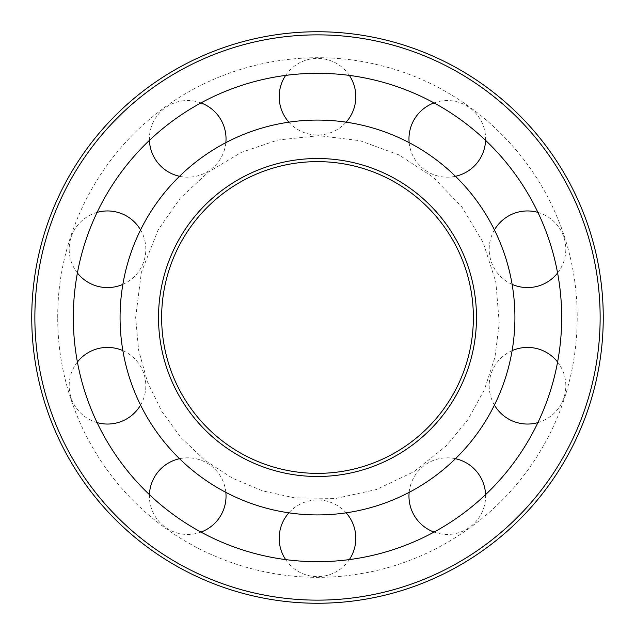 <?xml version="1.0" encoding="UTF-8"?>
<svg xmlns="http://www.w3.org/2000/svg" width="635" height="635" viewBox="0 0 635 635"><rect width="100%" height="100%" fill="white"/><g stroke="black" fill="none" stroke-linecap="round" stroke-linejoin="round"><path stroke-width="0.48" stroke-dasharray="3.17 2.38" d="M120.071 317.5A197.429 197.429 0 0 0 416.211 488.474A197.429 197.429 0 0 0 416.211 146.526A197.429 197.429 0 0 0 120.071 317.5A197.429 197.429 0 0 0 416.211 488.474A197.429 197.429 0 0 0 416.211 146.526A197.429 197.429 0 0 0 120.071 317.5A197.429 197.429 0 0 0 416.211 488.474A197.429 197.429 0 0 0 416.211 146.526A197.429 197.429 0 0 0 120.071 317.5M161.639 317.5A155.861 155.861 0 0 0 395.43 452.485A155.861 155.861 0 0 0 395.43 182.515A155.861 155.861 0 0 0 161.639 317.5M73.311 317.5A244.189 244.189 0 0 0 439.595 528.971A244.189 244.189 0 0 0 439.595 106.029A244.189 244.189 0 0 0 73.311 317.5A244.189 244.189 0 0 0 439.595 528.971A244.189 244.189 0 0 0 439.595 106.029A244.189 244.189 0 0 0 73.311 317.5A244.189 244.189 0 0 0 439.595 528.971A244.189 244.189 0 0 0 439.595 106.029A244.189 244.189 0 0 0 73.311 317.5M31.75 317.5A285.75 285.75 0 0 0 460.375 564.967A285.75 285.75 0 0 0 460.375 70.033A285.75 285.75 0 0 0 31.75 317.5A285.75 285.75 0 0 0 460.375 564.967A285.75 285.75 0 0 0 460.375 70.033A285.75 285.75 0 0 0 31.75 317.5M158.52 317.5A158.98 158.98 0 0 0 396.994 455.184A158.98 158.98 0 0 0 396.994 179.816A158.98 158.98 0 0 0 158.52 317.5M34.869 317.5A282.631 282.631 0 0 0 458.819 562.269A282.631 282.631 0 0 0 458.819 72.731A282.631 282.631 0 0 0 34.869 317.5M135.66 317.5L141.375 272.28L158.155 229.894L180.157 198.318L208.32 172.085L241.371 152.36L277.836 140.041L318.929 135.668L359.95 140.684L398.78 154.837L433.411 177.387L462.05 207.185L483.227 242.673L495.848 282.027L499.253 323.215L494.959 357.172L484.386 389.715L467.9 419.711L446.08 446.08L413.726 471.797L376.404 489.537L336.034 498.396L294.711 497.903L262.684 490.887L232.402 478.195L204.907 460.288L181.094 437.753L161.727 411.305L147.407 381.786L138.613 350.147L135.66 317.5M57.729 317.5C57.237 238.411 95.496 160.33 158.282 112.236C220.48 63.381 305.618 45.752 382.103 65.889C458.827 85.082 524.947 141.557 555.911 214.328C587.764 286.718 583.668 373.578 545.14 442.643C507.468 512.183 436.324 562.181 358.14 574.072C280.099 586.931 196.993 561.364 139.676 506.865C87.813 458.605 57.404 388.342 57.729 317.5M285.647 559.602A38.314 38.314 0 0 0 349.353 559.602M346.131 512.842A38.314 38.314 0 0 0 288.869 512.842M434.03 532.09A38.314 38.314 0 0 0 485.577 494.641M455.478 458.708A38.314 38.314 0 0 0 409.154 492.363M537.908 422.608A38.314 38.314 0 0 0 557.593 362.013M512.128 350.639A38.314 38.314 0 0 0 494.435 405.09M557.593 272.986A38.314 38.314 0 0 0 537.908 212.392M494.435 229.91A38.314 38.314 0 0 0 512.128 284.361M409.154 142.637A38.314 38.314 0 0 0 455.478 176.292M485.577 140.359A38.314 38.314 0 0 0 434.03 102.91M288.869 122.158A38.314 38.314 0 0 0 346.131 122.158M349.353 75.398A38.314 38.314 0 0 0 285.647 75.398M179.522 176.292A38.314 38.314 0 0 0 225.846 142.637M200.97 102.91A38.314 38.314 0 0 0 149.423 140.359M122.873 284.361A38.314 38.314 0 0 0 140.565 229.91M97.091 212.392A38.314 38.314 0 0 0 77.406 272.986M140.565 405.09A38.314 38.314 0 0 0 122.873 350.639M77.406 362.013A38.314 38.314 0 0 0 97.091 422.608M149.423 494.641A38.314 38.314 0 0 0 200.97 532.09M225.846 492.363A38.314 38.314 0 0 0 179.522 458.708"/><path stroke-width="0.95" d="M161.639 317.5A155.861 155.861 0 0 0 395.43 452.485A155.861 155.861 0 0 0 395.43 182.515A155.861 155.861 0 0 0 161.639 317.5A155.861 155.861 0 0 0 395.43 452.485A155.861 155.861 0 0 0 395.43 182.515A155.861 155.861 0 0 0 161.639 317.5M120.071 317.5A197.429 197.429 0 0 0 416.211 488.474A197.429 197.429 0 0 0 416.211 146.526A197.429 197.429 0 0 0 120.071 317.5M73.311 317.5A244.189 244.189 0 0 0 439.595 528.971A244.189 244.189 0 0 0 439.595 106.029A244.189 244.189 0 0 0 73.311 317.5M31.75 317.5A285.75 285.75 0 0 0 460.375 564.967A285.75 285.75 0 0 0 460.375 70.033A285.75 285.75 0 0 0 31.75 317.5M158.52 317.5A158.98 158.98 0 0 0 396.994 455.184A158.98 158.98 0 0 0 396.994 179.816A158.98 158.98 0 0 0 158.52 317.5M34.869 317.5A282.631 282.631 0 0 0 458.819 562.269A282.631 282.631 0 0 0 458.819 72.731A282.631 282.631 0 0 0 34.869 317.5M349.353 559.602A38.314 38.314 0 0 0 346.131 512.842M288.869 512.842A38.314 38.314 0 0 0 285.647 559.602M485.577 494.641A38.314 38.314 0 0 0 455.478 458.708M409.154 492.363A38.314 38.314 0 0 0 434.03 532.09M494.435 405.09A38.314 38.314 0 0 0 537.908 422.608M557.593 362.013A38.314 38.314 0 0 0 512.128 350.639M512.128 284.361A38.314 38.314 0 0 0 557.593 272.986M537.908 212.392A38.314 38.314 0 0 0 494.435 229.91M455.478 176.292A38.314 38.314 0 0 0 485.577 140.359M434.03 102.91A38.314 38.314 0 0 0 409.154 142.637M346.131 122.158A38.314 38.314 0 0 0 349.353 75.398M285.647 75.398A38.314 38.314 0 0 0 288.869 122.158M225.846 142.637A38.314 38.314 0 0 0 200.97 102.91M149.423 140.359A38.314 38.314 0 0 0 179.522 176.292M77.406 272.986A38.314 38.314 0 0 0 122.873 284.361M140.565 229.91A38.314 38.314 0 0 0 97.091 212.392M97.091 422.608A38.314 38.314 0 0 0 140.565 405.09M122.873 350.639A38.314 38.314 0 0 0 77.406 362.013M200.97 532.09A38.314 38.314 0 0 0 225.846 492.363M179.522 458.708A38.314 38.314 0 0 0 149.423 494.641"/></g></svg>
